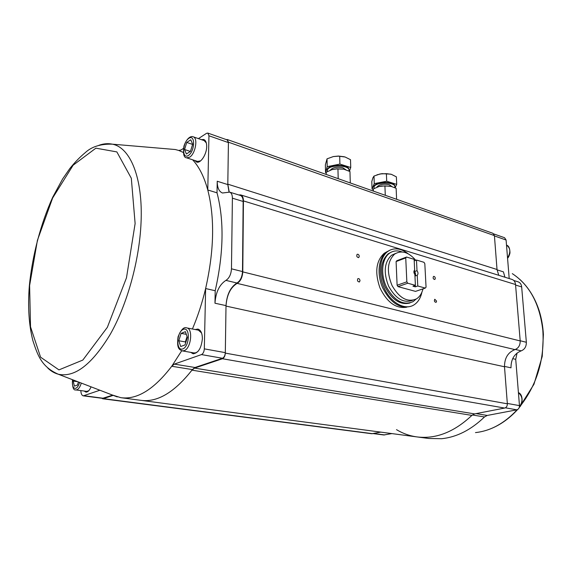 <?xml version="1.0" encoding="UTF-8"?>
<svg xmlns="http://www.w3.org/2000/svg" width="572" height="572" viewBox="0 0 572 572"><rect width="100%" height="100%" fill="white"/><g stroke="black" fill="none" stroke-linecap="round" stroke-linejoin="round"><path stroke-width="0.86" d="M226.269 139.582L227.27 139.525L492.914 233.297L494.415 235.6L497.018 269.505L498.763 275.304M511.976 279.415L512.033 279.436C514.064 280.187 515.229 281.889 515.536 284.527L520.205 340.941C520.213 345.345 518.454 348.226 514.936 349.606C507.972 352.331 504.497 358.051 504.497 366.759L507.35 403.803C507.343 406.07 506.449 407.486 504.676 408.058L474.603 413.899L471.893 415.394C454.004 432.21 435.549 439.368 416.516 436.858C409.352 435.814 402.688 433.412 396.51 429.651M380.809 432.125L371.721 433.726L102.552 398.748M227.27 139.525L228.428 142.192L227.806 184.17L229.222 192.028M238.738 194.952L240.655 194.895C242.457 195.61 243.386 197.612 243.436 200.908L242.778 271.879C242.385 277.484 240.512 281.317 237.137 283.376C230.48 287.451 226.769 295.016 226.004 306.084L225.311 353.117C225.096 356.013 224.153 357.886 222.465 358.737L194.53 368.096L191.956 370.156C174.274 392.506 157.228 402.566 140.826 400.328L121.564 397.776M435.313 278.299C435.027 276.848 434.413 276.233 433.476 276.455C432.761 278.199 433.218 279.215 434.856 279.486L435.313 278.299M436.586 301.115L434.77 299.263C433.998 300.994 434.434 302.023 436.093 302.352L436.586 301.115M359.266 256.292C358.923 254.633 358.194 253.989 357.071 254.361C356.377 256.385 356.964 257.421 358.823 257.464L359.266 256.292M360.01 280.63C359.681 278.979 358.951 278.335 357.829 278.686C357.064 280.702 357.629 281.76 359.516 281.86L360.01 280.63M113.084 395.402L103.375 398.655L101.459 398.205M405.741 257.922L396.096 261.561L397.111 285.249L406.842 281.832L405.741 257.922L406.535 257.042L414.135 259.33L414.657 269.984C413.57 271.178 413.642 272.708 414.886 274.581L415.408 285.342L412.955 286.193L415.322 286.844L415.251 285.399M414.95 275.997C415.865 274.739 415.737 273.259 414.571 271.55L414.5 270.106M414.886 274.696L413.878 271.743M415.322 286.844L417.774 286L417.238 275.261C418.318 274.06 418.239 272.529 417.009 270.67L416.48 260.038L414.214 260.882M414.957 276.069L417.238 275.261M414.571 271.55L417.009 270.67M417.774 286L425.289 288.081L426.054 287.173L424.817 263.656L423.945 262.291L416.48 260.038M406.535 257.042L396.897 260.689L396.096 261.561M425.289 288.081L415.529 291.384L398.012 286.629L407.75 283.219L415.408 285.342M397.111 285.249L398.012 286.629M406.842 281.832L407.75 283.219M412.548 300.343C403.567 303.46 395.588 298.727 388.617 286.157C383.312 272.508 384.284 262.212 391.527 255.269L395.702 253.382M422.973 288.867C421.843 293.5 419.676 296.832 416.48 298.87C407.571 302.702 399.435 298.291 392.07 285.614C386.443 271.729 387.308 261.204 394.666 254.061C401.537 249.957 408.572 252.037 415.772 260.303M406.606 307.228C395.974 308.851 387.094 302.416 379.965 287.916C374.61 272.515 376.011 260.989 384.162 253.332L386.736 251.83M390.276 250L386.586 251.945C378.457 257.829 376.576 274.117 382.718 287.916C390.462 302.788 399.728 308.952 410.51 306.399M408.158 253.768C401.615 248.698 395.402 247.569 389.518 250.372L387.759 251.48C379.272 257.607 377.699 275.068 384.677 289.146C391.548 303.296 405.09 310.403 413.835 304.983C417.939 302.402 420.634 298.119 421.921 292.135M391.656 186.443L384.913 185.886L379.043 186.486L381.531 185.979L390.497 186.15L396.131 188.288L396.611 199.306M373.366 191.098L373.287 188.96L379.043 186.486M373.287 188.96L373.123 190.726M385.292 195.309L384.913 185.886M518.089 281.832L518.146 281.846C520.184 282.597 521.357 284.291 521.664 286.915L515.579 285.049M520.191 340.748L526.354 342.285C526.376 346.596 524.66 349.449 521.206 350.85L515.386 349.463M504.933 277.227L503.41 271.857L497.047 269.841L494.437 235.929L506.091 240.018L504.583 237.73L493.793 233.927M472.358 414.979L484.498 416.945L487.23 415.451L516.809 409.824C518.582 409.259 519.469 407.865 519.469 405.627L507.321 403.439L504.475 366.402L510.996 367.825C510.953 359.287 514.357 353.625 521.206 350.85M526.354 342.285L521.664 286.915M512.691 358.651L515.729 359.345L519.469 405.627M373.223 433.597L383.776 434.97L391.892 433.59M509.202 278.557L506.091 240.018M484.498 416.945C471.013 429.915 456.713 437.172 441.605 438.717L428.7 438.467L417.381 436.972M472.322 414.972C454.325 432.089 435.721 439.382 416.516 436.858L141.57 400.421M517.074 353.017L515.729 359.345M386.701 181.231L374.267 183.619L373.988 176.076L380.137 173.938L386.393 173.652L391.362 174.324L396.375 176.848L396.703 184.37L386.701 181.231L386.393 173.652M374.267 183.619L372.057 189.046L371.793 181.589L372.851 177.928L373.988 176.076M372.057 189.046L373.223 189.403M395.13 187.788L396.703 184.37M390.826 174.167L381.996 173.645L376.948 174.825M373.895 187.459L373.988 186.436C375.411 181.152 395.953 181.16 394.773 186.436M374.088 188.517L374.009 186.987C375.568 181.431 397.261 181.917 394.694 187.444L394.644 187.559M376.834 187.223L376.877 187.08C379.243 184.398 383.369 183.598 389.26 184.677L391.82 186.493M350.286 182.954L349.964 171.521L343.951 169.24M332.017 169.605L336.879 168.783L343.472 169.148L336.765 168.904L332.017 169.605L326.176 172.236L326.219 174.453M338.188 178.678L337.952 168.904M339.904 164.078L327.191 166.666L327.034 158.837L333.333 156.571L338.538 156.156L345.102 157L350.507 159.695L350.729 167.496L339.904 164.078L339.711 156.22M327.191 166.666L325.532 172.558L325.382 164.822L327.034 158.837M325.532 172.558L326.183 172.758M349.463 171.264L350.729 167.496M344.315 156.771L338.46 156.056L333.333 156.571M327.198 170.57L327.348 169.383C329.122 163.728 350.207 164.314 348.941 169.97M327.327 171.571L327.363 169.963C329.272 164.042 351.387 165.108 348.863 170.978M330.337 170.163L330.337 170.156C332.747 167.41 336.937 166.624 342.914 167.796L345.788 169.741M422.601 290.24L423.158 288.803M402.037 251.937C397.34 250.207 393.15 250.65 389.453 253.26C381.738 258.794 380.323 274.624 386.651 287.373C394.623 301.022 403.432 305.784 413.077 301.644L416.101 299.092M391.663 251.966L388.274 253.725C380.616 260.996 379.451 271.872 384.777 286.329C391.813 299.807 400.221 305.355 409.988 302.974M214.972 303.217L226.012 305.627C226.755 294.716 230.402 287.18 236.958 283.011C240.276 280.902 242.12 277.084 242.499 271.564L231.467 268.819C231.074 274.381 229.229 278.242 225.926 280.38C219.405 284.606 215.751 292.213 214.972 303.217L215.208 290.733C223.666 253.11 224.267 220.47 217.017 192.821L217.231 181.238C217.246 187.673 218.997 191.599 222.479 193L229.665 192.128C231.445 192.835 232.361 194.852 232.396 198.177L243.157 201.473C243.1 198.177 242.178 196.175 240.376 195.46L240.326 195.445M196.997 162.148L195.524 160.739M202.102 139.883L204.104 139.639M193.5 353.811L191.563 352.509M195.974 329.687L198.255 329.172M86.272 392.12L84.956 391.148M229.022 192.006L227.799 184.584L228.421 142.6L208.952 135.771L207.829 133.076L206.485 133.34L198.42 138.617M231.467 268.819L232.396 198.177M242.499 271.564L243.157 201.473M226.012 305.627L225.318 352.645C225.103 355.548 224.16 357.421 222.472 358.265L194.98 367.496L192.378 369.598C174.567 392.335 157.386 402.581 140.826 400.328M181.717 350.75L171.743 366.259L174.331 364.114L201.473 354.59C203.139 353.718 204.09 351.809 204.318 348.863L205.627 288.545C202.223 302.752 197.819 316.237 192.421 329M215.208 290.733L205.627 288.545C214.157 250.629 214.872 217.775 207.772 189.983L208.952 135.771M195.159 329.529L197.891 329.079C200.822 329.994 202.316 333.233 202.374 338.774C201.337 348.255 198.227 353.246 193.043 353.753L190.755 352.366M80.816 390.59C80.988 393.722 81.81 395.474 83.297 395.845L99.878 390.233M91.077 386.844C89.518 390.462 87.781 392.213 85.864 392.106L84.213 391.048M112.591 395.173L102.531 398.348L83.333 395.845M183.448 148.413L181.074 149.971L178.721 150.45L183.312 152.445M192.628 159.795C199.127 166.795 204.175 176.862 207.772 189.983L217.017 192.821M201.344 139.625L203.754 139.496C205.713 140.333 206.692 142.693 206.692 146.561C206.699 154.411 200.536 163.771 196.582 162.04L194.766 160.489M207.829 133.076L227.263 139.933L228.421 142.6M192.378 369.598L171.743 366.259C154.047 389.418 137.08 399.892 120.835 397.676L112.105 394.937M168.568 148.956L175.297 149.528L178.721 150.45M185.671 342.828L185.371 341.942L186.522 338.267L185.936 341.992M187.115 336.751L186.522 338.267L187.058 336.572M185.371 341.942L178.786 340.74L180.709 346.525L185.006 344.923L187.359 337.459L185.385 331.674L181.102 333.354L186.293 334.334M178.786 340.74L181.102 333.354M182.268 350.879L194.03 352.945L195.91 352.767L197.983 351.444M201.544 332.968L198.427 330.166M190.362 151.444L184.57 149.514L186.4 153.997L190.455 151.387L192.664 144.237L190.783 139.775L186.744 142.435L192.607 144.43M184.57 149.514L186.744 142.435M186.622 157.829L197.612 161.426L200.679 160.825M206.32 142.964L204.183 140.605M77.749 381.71L73.223 381.081L73.523 380.087M78.4 381.96L77.477 385.013L74.389 386.164L73.223 381.081M75.904 389.932L86.744 391.384L88.753 390.726M228.428 142.192L494.415 235.6M227.806 184.17L497.018 269.505M243.436 200.908L515.536 284.527M242.778 271.879L520.205 340.941M237.137 283.376L514.936 349.606M226.004 306.084L504.497 366.759M225.311 353.117L507.35 403.803M222.465 358.737L504.676 408.058M194.53 368.096L474.603 413.899M191.956 370.156L471.893 415.394M103.375 398.655L372.729 433.69M476.061 413.62L487.23 415.451M505.369 407.815L516.809 409.824M373.723 433.504L384.792 434.942M475.475 432.596C490.612 430.952 504.518 423.323 517.202 409.716M519.283 407.328C536.865 385.256 544.716 359.552 542.821 330.201C539.739 303.889 529.558 285.035 512.298 273.63M519.397 406.856C523.123 401.358 522.794 396.611 518.418 392.628M507.528 257.865C510.889 252.316 510.546 248.069 506.499 245.123C508.773 245.753 509.931 248.384 509.974 253.017C509.216 255.891 508.408 257.615 507.557 258.187M225.926 280.38L236.958 283.011M217.231 181.238L227.799 184.584M194.98 367.496L174.331 364.114M222.472 358.265L201.473 354.59M225.318 352.645L204.318 348.863M103.396 398.262L84.141 395.745M29.608 285.55L37.416 240.326L52.631 198.005L73.13 165.201L95.889 148.169L116.852 151.909L131.317 178.257L135.121 223.545L126.483 277.792L107.357 327.32L82.833 360.067L58.959 369.884L40.598 357.193L30.523 326.841L29.608 285.55M47.791 368.061C50.937 371.114 54.426 373.166 58.251 374.21C74.653 377.842 92.006 364.514 110.317 334.22C127.227 304.347 139.368 260.603 141.027 223.023C143.172 178.25 130.409 147.49 112.348 144.173C108.044 143.257 103.568 143.629 98.935 145.295M182.761 348.934C189.818 346.425 190.34 326.412 183.326 329.343C176.412 331.974 175.797 351.544 182.761 348.934M184.048 350.686L182.189 350.865C180.008 349.571 176.355 349.699 178.078 336.736C181.067 329.579 183.948 326.633 186.722 327.892C193.35 328.585 191.027 348.741 184.048 350.686M188.345 155.505C195.002 151.323 195.452 133.805 188.839 138.331C182.311 142.571 181.767 159.752 188.345 155.505M189.547 157.243L186.572 157.815C183.769 157.657 182.897 153.739 183.955 146.06C186.951 137.394 191.434 135.757 193.222 136.815C198.255 138.016 195.395 154.004 189.547 157.243M72.551 379.708C71.972 385.678 73.044 388.56 75.754 388.345C77.342 387.63 78.621 385.657 79.587 382.418M81.296 383.076C80.173 386.758 78.707 389.003 76.891 389.811L75.854 389.932C73.395 390.533 72.265 387.115 72.451 379.672M240.655 194.895L512.033 279.436M358.379 257.643L358.823 257.464M359.08 282.025L359.516 281.86M394.666 254.061L391.527 255.269M385.557 252.781L384.162 253.332M386.586 251.945L387.759 251.48M518.146 281.846L513.778 280.487M519.819 279.386C528.578 287.459 535.07 298.012 539.282 311.046C541.548 318.461 542.921 326.283 543.4 334.506L542.227 356.42L533.955 384.27L519.076 407.872M517.624 409.516C508.301 419.698 497.926 426.619 486.515 430.28M374.009 186.987L373.988 186.436M327.363 169.963L327.348 169.383M519.333 407.142C522.343 405.805 523.966 394.894 518.418 392.599M388.274 253.725L389.453 253.26M229.665 192.128L240.376 195.46M175.297 149.528L112.348 144.173C100.622 143.822 91.549 146.689 85.114 152.767C79.865 157.107 74.746 162.391 69.763 168.611L62.562 179.057L52.681 197.276C40.605 224.138 32.397 255.341 29.351 285.75C27.685 306.728 28.879 325.068 32.926 340.783C37.802 355.705 41.706 366.902 58.251 374.21L117.253 396.918M198.505 330.18L186.722 327.892M204.225 140.619L193.222 136.815"/></g></svg>
